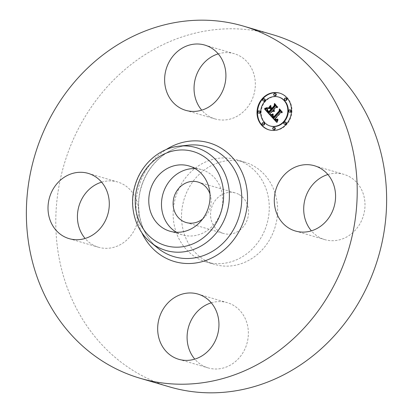 <?xml version="1.0" encoding="UTF-8"?>
<svg xmlns="http://www.w3.org/2000/svg" width="413" height="413" viewBox="0 0 413 413"><rect width="100%" height="100%" fill="white"/><g stroke="black" fill="none" stroke-linecap="round" stroke-linejoin="round"><path stroke-width="0.31" stroke-dasharray="2.06 1.55" d="M195.096 168.592A33.995 30.345 106.3 0 1 201.678 169.666A33.995 30.345 106.3 0 1 218.554 217.543A33.995 30.345 106.3 0 1 182.572 234.92A33.995 30.345 106.3 0 1 176.449 232.271M209.974 193.888A21.094 18.828 106.3 0 1 202.623 218.993M239.194 194.595A21.094 18.828 106.3 0 1 246.902 220.676A21.094 18.828 106.3 0 1 223.639 233.5A21.094 18.828 106.3 0 1 219.943 231.915A21.094 18.828 106.3 0 1 212.236 205.834A21.094 18.828 106.3 0 1 235.498 193.01A21.094 18.828 106.3 0 1 239.194 194.595M205.24 260.417A53.313 47.588 106.3 0 1 185.757 194.502A53.313 47.588 106.3 0 1 244.548 162.092A53.313 47.588 106.3 0 1 253.897 166.093A53.313 47.588 106.3 0 1 273.38 232.008A53.313 47.588 106.3 0 1 214.59 264.418A53.313 47.588 106.3 0 1 205.24 260.417M196.882 257.97A53.313 47.588 106.3 0 1 177.399 192.055A53.313 47.588 106.3 0 1 236.19 159.645A53.313 47.588 106.3 0 1 245.539 163.646A53.313 47.588 106.3 0 1 265.022 229.561A53.313 47.588 106.3 0 1 206.232 261.971A53.313 47.588 106.3 0 1 196.882 257.97M169.65 386.914A183.501 163.791 106.3 0 1 137.477 373.145A183.501 163.791 106.3 0 1 70.416 146.259A183.501 163.791 106.3 0 1 272.771 34.697M327.881 174.529A33.995 30.345 106.3 0 1 343.9 174.369A33.995 30.345 106.3 0 1 360.781 222.251A33.995 30.345 106.3 0 1 324.794 239.623A33.995 30.345 106.3 0 1 311.392 230.846M211.265 302.827A33.995 30.345 106.3 0 1 227.284 302.662A33.995 30.345 106.3 0 1 233.247 305.217A33.995 30.345 106.3 0 1 245.668 347.25A33.995 30.345 106.3 0 1 208.183 367.916A33.995 30.345 106.3 0 1 202.22 365.366A33.995 30.345 106.3 0 1 194.781 359.14M101.608 182.154A33.995 30.345 106.3 0 1 117.628 181.994A33.995 30.345 106.3 0 1 134.504 229.871A33.995 30.345 106.3 0 1 98.521 247.248A33.995 30.345 106.3 0 1 85.119 238.471M218.219 53.86A33.995 30.345 106.3 0 1 234.238 53.695A33.995 30.345 106.3 0 1 240.201 56.251A33.995 30.345 106.3 0 1 252.622 98.284A33.995 30.345 106.3 0 1 215.137 118.949A33.995 30.345 106.3 0 1 209.174 116.399A33.995 30.345 106.3 0 1 201.735 110.173M272.843 111.133L270.525 113.683L270.515 115.227L270.014 114.68M274.258 111.252L274.697 111.267L274.268 111.562L273.298 111.458M273.561 110.343L273.303 110.627L274.124 111.226M275.073 105.325L275.089 104.938L277.624 107.726L276.07 107.581L273.711 110.178L274.707 110.834L273.984 110.684M270.613 106.802L271.135 106.234L271.088 108.191L272.27 109.491M270.587 108.65L269.008 108.573M268.801 111.711L267.753 110.364L267.639 109.166L267.939 110.338L269.245 111.84L271.289 109.595M271.496 109.651L269.23 112.145L268.899 111.809M267.005 108.769L267.65 108.454L267.428 110.508L269.24 112.826M270.025 113.534L270.525 113.683M270.014 115.082L270.515 115.227M273.721 111.598L273.365 111.495M273.039 111.412L273.54 111.562M273.401 111.464L273.902 111.613M273.582 111.453L274.082 111.598M273.767 111.412L274.268 111.562M273.953 111.345L274.454 111.495M274.139 111.252L274.645 111.402M274.191 111.118L274.697 111.267M274.175 111.164L274.542 111.273M273.499 111.04L274 111.19M273.375 110.989L273.876 111.138M273.261 110.927L273.762 111.071M273.148 110.849L273.649 110.999M273.045 110.761L273.545 110.911M272.947 110.663L273.447 110.808M272.869 110.57L273.37 110.72M272.802 110.477L273.303 110.627M273.711 110.632L274.211 110.782M273.829 110.663L274.33 110.813M273.953 110.684L274.454 110.829M274.077 110.689L274.578 110.839M274.206 110.684L274.707 110.834M274.222 110.452L274.722 110.596M274.222 110.483L274.604 110.596M274.217 110.508L274.485 110.586M273.659 110.354L274.16 110.503M273.561 110.312L274.062 110.457M273.468 110.256L273.969 110.4M273.375 110.188L273.876 110.338M273.287 110.116L273.788 110.261M273.21 110.034L273.711 110.178M275.569 107.437L276.07 107.581M277.123 107.576L277.624 107.726M274.588 104.788L275.089 104.938M270.587 108.046L271.088 108.191M270.629 106.089L271.135 106.234M268.331 108.619L268.832 108.764M268.951 111.753L269.245 111.84M268.61 111.562L269.111 111.711M268.481 111.443L268.982 111.587M268.367 111.324L268.868 111.474M268.373 111.257L268.76 111.365M268.166 111.118L268.667 111.262M268.047 110.983L268.548 111.128M267.934 110.854L268.435 110.999M267.83 110.73L268.331 110.875M267.738 110.612L268.238 110.756M267.65 110.498L268.151 110.648M267.572 110.39L268.073 110.539M267.438 110.188L267.939 110.338M267.34 110.008L267.841 110.157M267.268 109.832L267.769 109.982M267.211 109.646L267.712 109.791M267.17 109.45L267.67 109.595M267.144 109.238L267.645 109.388M267.139 109.022L267.639 109.166M267.144 109.223L267.593 109.357M267.165 109.43L267.567 109.548M267.206 109.636L267.572 109.744M267.273 109.853L267.603 109.946M267.371 110.07L267.665 110.152M268.729 112L269.23 112.145M268.553 112.46L269.054 112.61M268.058 111.902L268.558 112.052M267.758 111.587L268.259 111.732M267.609 111.417L268.109 111.562M267.469 111.252L267.97 111.396M267.345 111.087L267.846 111.236M267.237 110.932L267.738 111.082M267.139 110.782L267.639 110.932M267.056 110.638L267.557 110.782M266.984 110.498L267.485 110.643M266.927 110.364L267.428 110.508M266.886 110.235L267.387 110.379M266.855 110.111L267.356 110.256M266.839 109.982L267.34 110.132M266.829 109.843L267.335 109.992M266.834 109.693L267.335 109.837M266.85 109.528L267.35 109.677M266.87 109.357L267.376 109.502M266.906 109.166L267.407 109.316M266.953 108.97L267.454 109.12M267.005 108.758L267.51 108.908M267.072 108.542L267.572 108.686M267.149 108.304L267.65 108.454M277.226 122.496L276.818 122.052L277.324 122.191L277.226 122.496L276.725 122.346M277.443 120.364L278.181 119.801L277.324 122.191M275.884 119.393L275.492 118.954L275.166 119.187L276.643 120.482M276.824 119.724L277.964 119.161L277.329 119.847L276.385 119.796M280.045 110.627L280.045 110.219L282.404 112.816L281.036 112.723L275.574 118.732L276.638 119.677M272.719 115.119L273.401 114.747L272.988 116.574L274.041 118.025M276.916 121.747L277.417 121.897M277.015 121.463L277.515 121.608M277.118 121.185L277.619 121.334M277.216 120.916L277.717 121.066M277.319 120.658L277.82 120.808M277.422 120.41L277.923 120.56M277.526 120.173L278.026 120.317M277.634 119.94L278.135 120.09M277.195 119.491L278.181 119.801M277.65 119.822L278.037 119.935M277.619 119.977L277.897 120.059M276.023 120.297L276.524 120.441M275.899 120.245L276.4 120.389M275.776 120.178L276.276 120.322M275.652 120.095L276.152 120.245M275.523 120.002L276.023 120.147M275.394 119.889L275.894 120.038M275.264 119.765L275.765 119.915M275.13 119.625L275.631 119.775M275.037 119.517L275.538 119.667M274.944 119.409L275.445 119.553M274.846 119.29L275.352 119.434M274.753 119.166L275.259 119.316M274.666 119.037L275.166 119.187M276.787 119.946L276.473 119.842M276.493 119.796L276.994 119.946M276.602 119.78L277.102 119.925M276.71 119.749L277.211 119.894M276.829 119.703L277.329 119.847M276.947 119.646L277.448 119.791M277.066 119.574L277.567 119.724M277.324 119.393L277.825 119.543M277.598 119.161L278.099 119.311M277.464 119.016L277.964 119.161M277.567 119.187L277.846 119.269M277.35 119.372L277.619 119.455M277.247 119.45L277.505 119.527M276.044 119.486L276.545 119.636M275.946 119.434L276.447 119.584M275.848 119.372L276.349 119.517M275.75 119.295L276.251 119.44M275.647 119.207L276.147 119.352M275.543 119.109L276.044 119.254M275.435 118.996L275.936 119.14M275.073 118.588L275.574 118.732M280.535 112.579L281.036 112.723M281.898 112.666L282.404 112.816M279.544 110.07L280.045 110.219M273.442 117.782L273.943 117.932M273.344 117.69L273.845 117.834M273.246 117.591L273.747 117.736M273.148 117.493L273.649 117.638M273.055 117.39L273.556 117.535M272.947 117.266L273.447 117.411M272.848 117.142L273.349 117.287M272.761 117.018L273.261 117.168M272.688 116.9L273.189 117.044M272.621 116.781L273.122 116.925M272.565 116.662L273.065 116.807M272.523 116.543L273.024 116.688M272.487 116.425L272.988 116.574M272.466 116.311L272.967 116.456M272.451 116.198L272.952 116.342M272.451 116.079L272.952 116.229M272.461 115.955L272.962 116.105M272.477 115.831L272.978 115.976M272.508 115.697L273.008 115.841M272.544 115.557L273.045 115.702M272.595 115.413L273.096 115.557M272.652 115.258L273.158 115.408M272.756 115.098L273.225 115.248M272.802 114.943L273.308 115.088M272.895 114.773L273.396 114.922M272.9 114.597L273.401 114.747M272.895 114.716L273.267 114.824M272.869 114.819L273.132 114.902M268.698 108.376L271.021 105.532L268.698 108.376L268.197 108.232M268.357 108.051L268.646 108.139M270.572 105.62L271.073 105.769M270.52 105.382L271.021 105.532M271.062 115.237L273.36 114.071L271.816 115.046L270.561 115.093M270.727 115.067L271.227 115.212M270.907 115.026L271.413 115.17M271.104 114.969L271.604 115.113M271.315 114.897L271.816 115.046M271.542 114.814L272.043 114.959M271.78 114.711L272.281 114.86M272.033 114.597L272.534 114.742M272.301 114.468L272.802 114.613M272.585 114.324L273.086 114.468M272.941 114.127L273.447 114.277M272.859 113.926L273.36 114.071M266.003 108.624L265.502 108.474L267.707 107.705L266.55 108.485L265.1 108.542M264.599 108.593L265.1 108.738M264.909 108.567L265.409 108.712M265.208 108.526L265.709 108.676M265.781 108.412L266.282 108.562M266.049 108.335L266.55 108.485M266.308 108.247L266.808 108.397M266.555 108.144L267.056 108.294M266.793 108.03L267.294 108.18M267.02 107.907L267.521 108.051M267.237 107.762L267.738 107.912M267.206 107.561L267.707 107.705M267.237 107.747L267.51 107.829M273.7 117.013L273.246 115.588L274.134 117.142L279.658 111.076L279.823 109.46M279.833 109.399L279.869 109.037L282.477 112.233L280.004 109.512L279.859 111.195L274.139 117.488L273.814 117.142M272.761 115.532L273.22 115.666M272.74 115.439L273.246 115.588M272.921 116.038L273.179 116.11M273.798 116.791L273.447 116.693M273.974 116.987L273.587 116.879M273.638 117.344L274.139 117.488M279.353 111.051L279.859 111.195M281.976 112.083L282.477 112.233M282.007 111.789L282.507 111.938M279.369 108.887L279.869 109.037M279.358 110.989L279.658 111.076M273.551 116.92L274.051 117.065M273.396 116.765L273.896 116.91M273.2 116.523L273.7 116.672M273.117 116.399L273.618 116.543M273.039 116.27L273.54 116.42M272.967 116.141L273.468 116.285M272.905 116.007L273.406 116.151M272.771 115.588L273.272 115.733M271.883 108.376L271.227 107.334L272.286 108.495L274.635 105.909L274.872 104.019M274.882 103.952L274.924 103.596L277.892 107.189L275.063 104.076L274.831 105.981L272.27 108.8L271.95 108.449M270.727 107.184L271.227 107.334M271.764 108.655L272.27 108.8M277.391 107.039L277.892 107.189M277.412 106.735L277.913 106.884M274.423 103.446L274.924 103.596M271.991 108.407L272.286 108.495M269.126 129.899A19.122 17.067 -73.7 0 0 269.374 129.971A19.122 17.067 -73.7 0 0 286.56 124.618A19.122 17.067 -73.7 0 0 280.122 93.271A19.122 17.067 -73.7 0 0 279.869 93.199M278.981 97.163A15.064 13.448 -73.7 0 0 265.445 101.381A15.064 13.448 -73.7 0 0 270.515 126.079M263.85 122.862A1.156 1.032 -73.7 0 0 262.807 123.182A1.156 1.032 -73.7 0 0 263.195 125.087M264.516 98.893A1.156 1.032 -73.7 0 0 263.479 99.218A1.156 1.032 -73.7 0 0 263.866 101.118M259.674 111.03A1.156 1.032 -73.7 0 0 258.631 111.35A1.156 1.032 -73.7 0 0 259.018 113.25M286.302 98.155A1.156 1.032 -73.7 0 0 285.259 98.48A1.156 1.032 -73.7 0 0 285.651 100.38M275.548 93.56A1.156 1.032 -73.7 0 0 274.506 93.885A1.156 1.032 -73.7 0 0 274.898 95.785M285.631 122.124A1.156 1.032 -73.7 0 0 284.593 122.449A1.156 1.032 -73.7 0 0 284.98 124.349M274.604 127.457A1.156 1.032 -73.7 0 0 273.561 127.782A1.156 1.032 -73.7 0 0 273.953 129.682M290.478 109.987A1.156 1.032 -73.7 0 0 289.436 110.312A1.156 1.032 -73.7 0 0 289.828 112.212M157.926 248.203A57.273 51.119 106.3 0 1 141.07 187.342A57.273 51.119 106.3 0 1 188.085 145.185C175.504 146.718 164.498 152.536 155.076 162.645C148.592 169.81 143.961 178.158 141.179 187.688C134.431 210.093 141.587 235.41 157.926 248.203M141.767 232.596A61.836 55.197 106.3 0 1 166.067 149.609M150.946 242.555A53.582 47.825 106.3 0 1 135.175 185.618A53.582 47.825 106.3 0 1 179.165 146.176M268.806 111.908L269.075 111.985M267.113 108.412L267.5 108.526M267.077 108.526L267.345 108.604M186.196 222.535L223.639 233.5M198.049 182.045L235.498 193.01M236.19 159.645L244.548 162.092M206.232 261.971L214.59 264.418M185.716 110.338L215.137 118.949M204.817 45.084L234.238 53.695M88.206 173.377L117.628 181.994M69.1 238.631L98.521 247.248M197.863 294.051L227.284 302.662M178.762 359.305L208.183 367.916M314.479 165.752L343.9 174.369M295.372 231.006L324.794 239.623M188.973 165.943L201.678 169.666M169.867 231.197L182.572 234.92M269.374 129.971L268.873 129.827M280.122 93.271L279.622 93.121"/><path stroke-width="0.62" d="M176.449 232.271A33.995 30.345 106.3 0 1 165.69 187.037A33.995 30.345 106.3 0 1 195.096 168.592M202.623 218.993A21.094 18.828 106.3 0 1 186.196 222.535A21.094 18.828 106.3 0 1 182.5 220.95A21.094 18.828 106.3 0 1 174.792 194.869A21.094 18.828 106.3 0 1 198.049 182.045A21.094 18.828 106.3 0 1 201.75 183.63A21.094 18.828 106.3 0 1 209.974 193.888M243.35 26.086L272.771 34.697A183.501 163.791 106.3 0 1 304.944 48.471A183.501 163.791 106.3 0 1 372.005 275.352A183.501 163.791 106.3 0 1 169.65 386.914L140.229 378.303A183.501 163.791 106.3 0 1 108.056 364.529A183.501 163.791 106.3 0 1 40.995 137.648A183.501 163.791 106.3 0 1 243.35 26.086A183.501 163.791 106.3 0 1 275.523 39.855A183.501 163.791 106.3 0 1 342.584 266.741A183.501 163.791 106.3 0 1 140.229 378.303M311.392 230.846A33.995 30.345 106.3 0 1 307.917 191.74A33.995 30.345 106.3 0 1 327.881 174.529M194.781 359.14A33.995 30.345 106.3 0 1 211.265 302.827M85.119 238.471A33.995 30.345 106.3 0 1 81.64 199.365A33.995 30.345 106.3 0 1 101.608 182.154M201.735 110.173A33.995 30.345 106.3 0 1 218.219 53.86M152.986 183.315A33.995 30.345 106.3 0 1 188.973 165.943A33.995 30.345 106.3 0 1 205.85 213.826A33.995 30.345 106.3 0 1 169.867 231.197A33.995 30.345 106.3 0 1 152.986 183.315M210.78 47.634A33.995 30.345 106.3 0 1 223.201 89.667A33.995 30.345 106.3 0 1 185.716 110.338A33.995 30.345 106.3 0 1 179.753 107.783A33.995 30.345 106.3 0 1 167.332 65.75A33.995 30.345 106.3 0 1 204.817 45.084A33.995 30.345 106.3 0 1 210.78 47.634M52.219 190.749A33.995 30.345 106.3 0 1 88.206 173.377A33.995 30.345 106.3 0 1 105.083 221.26A33.995 30.345 106.3 0 1 69.1 238.631A33.995 30.345 106.3 0 1 52.219 190.749M172.799 356.749A33.995 30.345 106.3 0 1 160.378 314.716A33.995 30.345 106.3 0 1 197.863 294.051A33.995 30.345 106.3 0 1 203.826 296.601A33.995 30.345 106.3 0 1 216.247 338.634A33.995 30.345 106.3 0 1 178.762 359.305A33.995 30.345 106.3 0 1 172.799 356.749M278.496 183.129A33.995 30.345 106.3 0 1 314.479 165.752A33.995 30.345 106.3 0 1 331.36 213.635A33.995 30.345 106.3 0 1 295.372 231.006A33.995 30.345 106.3 0 1 278.496 183.129M262.436 98.48A19.122 17.067 106.3 0 1 279.622 93.121A19.122 17.067 106.3 0 1 286.059 124.468A19.122 17.067 106.3 0 1 268.873 129.827A19.122 17.067 106.3 0 1 262.436 98.48M264.945 101.237A15.064 13.448 106.3 0 1 278.481 97.014A15.064 13.448 106.3 0 1 283.555 121.711A15.064 13.448 106.3 0 1 270.014 125.934A15.064 13.448 106.3 0 1 264.945 101.237M270.603 115.563L272.9 114.597L272.487 116.425L273.54 117.875L279.555 111.402L279.544 110.07L281.898 112.666L280.535 112.579L275.073 118.588L276.137 119.527L277.464 119.016L277.459 119.285L276.287 119.796L274.991 118.805L274.666 119.037L276.261 120.359L277.681 119.651L276.725 122.346L270.489 115.604L272.719 115.119M270.68 114.829L272.859 113.926L271.542 114.814L270.51 114.866L271.124 114.959M272.771 115.588L273.633 116.993L279.157 110.927L279.369 108.887L282.007 111.789L279.503 109.362L279.353 111.051L273.638 117.344L272.756 116.234L272.771 115.588M264.656 109.187L267.149 108.304L266.927 110.364L268.739 112.677L271.31 109.853L270.995 109.507L268.729 112L267.366 110.436L267.139 109.022L267.438 110.188L268.744 111.696L270.866 109.362L270.087 108.505L268.331 108.619L270.629 106.089L270.587 108.046L271.769 109.342L274.537 106.301L274.588 104.788L277.123 107.576L275.569 107.437L273.21 110.034L274.206 110.684L273.06 110.199L272.802 110.477L274.139 111.252L273.22 111.453L272.343 110.989L270.025 113.534L270.014 115.082L264.656 109.187L267.005 108.769M264.924 108.34L267.206 107.561L266.049 108.335L264.599 108.387L265.507 108.474M270.52 105.382L268.197 108.232L270.52 105.382M271.785 108.351L274.134 105.764L274.423 103.446L277.391 107.039L274.562 103.931L274.33 105.831L271.764 108.655L270.727 107.184L271.991 108.407M262.307 123.038A1.156 1.032 106.3 0 1 263.344 122.713A1.156 1.032 106.3 0 1 263.737 124.612A1.156 1.032 106.3 0 1 262.694 124.938A1.156 1.032 106.3 0 1 262.307 123.038M262.973 99.068A1.156 1.032 106.3 0 1 264.015 98.743A1.156 1.032 106.3 0 1 264.408 100.643A1.156 1.032 106.3 0 1 263.365 100.968A1.156 1.032 106.3 0 1 262.973 99.068M258.13 111.205A1.156 1.032 106.3 0 1 259.168 110.88A1.156 1.032 106.3 0 1 259.56 112.78A1.156 1.032 106.3 0 1 258.517 113.105A1.156 1.032 106.3 0 1 258.13 111.205M284.758 98.335A1.156 1.032 106.3 0 1 285.801 98.01A1.156 1.032 106.3 0 1 286.194 99.91A1.156 1.032 106.3 0 1 285.151 100.235A1.156 1.032 106.3 0 1 284.758 98.335M274.005 93.736A1.156 1.032 106.3 0 1 275.048 93.41A1.156 1.032 106.3 0 1 275.44 95.315A1.156 1.032 106.3 0 1 274.397 95.635A1.156 1.032 106.3 0 1 274.005 93.736M285.522 123.879A1.156 1.032 106.3 0 1 284.48 124.205A1.156 1.032 106.3 0 1 284.092 122.305A1.156 1.032 106.3 0 1 285.13 121.98A1.156 1.032 106.3 0 1 285.522 123.879M274.49 129.212A1.156 1.032 106.3 0 1 273.447 129.537A1.156 1.032 106.3 0 1 273.06 127.638A1.156 1.032 106.3 0 1 274.103 127.312A1.156 1.032 106.3 0 1 274.49 129.212M290.37 111.742A1.156 1.032 106.3 0 1 289.327 112.068A1.156 1.032 106.3 0 1 288.935 110.168A1.156 1.032 106.3 0 1 289.978 109.843A1.156 1.032 106.3 0 1 290.37 111.742M273.298 111.458L272.343 110.989M273.478 110.534L273.06 110.199M271.769 109.342L272.27 109.491L275.037 106.446L275.073 105.325M269.008 108.573L270.613 106.802M271.289 109.595L270.087 108.505M268.3 111.562L268.899 111.809M268.739 112.677L269.24 112.826L271.811 109.997L270.995 109.507M270.014 114.68L265.156 109.331M272.513 111.133L273.014 111.278M272.688 111.252L273.189 111.402M272.864 111.345L273.225 111.453M273.896 111.123L274.16 111.2M273.158 110.297L273.659 110.447M273.261 110.39L273.767 110.539M273.37 110.467L273.871 110.617M273.592 110.591L273.86 110.669M274.537 106.301L275.037 106.446M270.866 109.362L271.367 109.512M267.366 110.436L267.67 110.524M267.505 110.653L267.851 110.756M267.676 110.88L268.052 110.989M267.872 111.107L268.264 111.221M268.435 111.706L268.878 111.835M271.31 109.853L271.811 109.997M266.431 108.655L266.937 108.8M266.313 108.712L266.813 108.856M266.199 108.764L266.7 108.908M266.091 108.805L266.591 108.955M265.905 108.882L266.406 109.027M265.74 108.934L266.24 109.084M265.549 108.991L266.049 109.135M265.445 109.017L265.946 109.166M265.332 109.047L265.833 109.192M265.213 109.073L265.714 109.218M276.818 122.052L271.104 115.707M276.142 120.333L277.443 120.364M275.863 119.641L276.364 119.785L275.884 119.393M273.54 117.875L274.041 118.025L280.055 111.546L280.045 110.627M270.489 115.604L270.99 115.748M277.262 120.018L277.557 120.106M277.128 120.111L277.505 120.224M276.994 120.188L277.459 120.328M276.865 120.255L277.366 120.4M276.741 120.307L277.242 120.451M276.617 120.338L277.118 120.488M276.498 120.359L276.999 120.508M276.38 120.364L276.88 120.513M276.261 120.359L276.762 120.503M274.991 118.805L275.368 118.918M275.295 119.151L275.734 119.28M275.409 119.274L275.91 119.424M275.528 119.388L276.029 119.533M275.641 119.481L276.142 119.631M275.75 119.569L276.251 119.713M275.972 119.698L276.307 119.796M276.695 119.533L276.989 119.62M276.504 119.579L276.865 119.682M279.555 111.402L280.055 111.546M272.503 114.824L272.817 114.917M272.379 114.891L272.771 115.005M272.255 114.953L272.73 115.093M272.136 115.01L272.637 115.155M272.017 115.062L272.518 115.206M271.904 115.108L272.404 115.258M271.795 115.155L272.296 115.299M271.687 115.196L272.188 115.341M270.51 114.866L270.98 115.005M272.565 114.081L272.869 114.169M272.281 114.22L272.601 114.313M272.012 114.344L272.348 114.442M271.759 114.458L272.105 114.561M271.517 114.561L271.878 114.664M271.289 114.649L271.666 114.757M271.073 114.721L271.47 114.84M270.871 114.783L271.289 114.907M264.599 108.387L265.425 108.49M266.798 107.793L267.066 107.876M266.571 107.901L266.875 107.989M266.333 107.994L266.669 108.092M266.075 108.082L266.447 108.191M265.812 108.16L266.22 108.278M265.528 108.232L265.972 108.361M265.234 108.289L265.709 108.428M272.704 116.099L272.993 116.182M272.756 116.234L273.07 116.327M272.838 116.378L273.169 116.476M272.947 116.549L273.298 116.652M273.014 116.636L273.38 116.745M273.086 116.729L273.473 116.843M273.169 116.827L273.587 116.951M273.256 116.931L273.757 117.08M273.354 117.039L273.793 117.168M279.503 109.362L279.906 109.481M270.732 107.514L271.135 107.628M274.562 103.931L274.97 104.045M279.869 93.199A19.122 17.067 -73.7 0 0 262.942 98.624A19.122 17.067 -73.7 0 0 269.126 129.899M270.014 125.934L270.515 126.079A15.064 13.448 -73.7 0 0 284.056 121.861A15.064 13.448 -73.7 0 0 278.981 97.163L278.481 97.014M262.694 124.938L263.195 125.087A1.156 1.032 -73.7 0 0 264.237 124.762A1.156 1.032 -73.7 0 0 263.85 122.862L263.344 122.713M263.365 100.968L263.866 101.118A1.156 1.032 -73.7 0 0 264.909 100.793A1.156 1.032 -73.7 0 0 264.516 98.893L264.015 98.743M258.517 113.105L259.018 113.25A1.156 1.032 -73.7 0 0 260.061 112.93A1.156 1.032 -73.7 0 0 259.674 111.03L259.168 110.88M285.151 100.235L285.651 100.38A1.156 1.032 -73.7 0 0 286.694 100.054A1.156 1.032 -73.7 0 0 286.302 98.155L285.801 98.01M274.397 95.635L274.898 95.785A1.156 1.032 -73.7 0 0 275.941 95.46A1.156 1.032 -73.7 0 0 275.548 93.56L275.048 93.41M284.48 124.205L284.98 124.349A1.156 1.032 -73.7 0 0 286.023 124.024A1.156 1.032 -73.7 0 0 285.631 122.124L285.13 121.98M273.447 129.537L273.953 129.682A1.156 1.032 -73.7 0 0 274.991 129.357A1.156 1.032 -73.7 0 0 274.604 127.457L274.103 127.312M289.327 112.068L289.828 112.212A1.156 1.032 -73.7 0 0 290.871 111.887A1.156 1.032 -73.7 0 0 290.478 109.987L289.978 109.843M179.165 146.176L188.085 145.185A57.273 51.119 106.3 0 1 216.267 151.039A57.273 51.119 106.3 0 1 234.661 227.403A57.273 51.119 106.3 0 1 163.997 252.374A57.273 51.119 106.3 0 1 157.926 248.203L150.946 242.555C134.958 229.984 128.479 205.7 135.242 184.719C141.329 164.173 159.475 148.102 179.165 146.176A53.582 47.825 106.3 0 1 205.529 151.654A53.582 47.825 106.3 0 1 222.736 223.097A53.582 47.825 106.3 0 1 156.625 246.458A53.582 47.825 106.3 0 1 150.946 242.555M166.067 149.609A61.836 55.197 106.3 0 1 220.005 147.487A61.836 55.197 106.3 0 1 239.87 229.938A61.836 55.197 106.3 0 1 163.574 256.896A61.836 55.197 106.3 0 1 141.767 232.596M201.787 155.205A49.018 43.752 106.3 0 1 217.532 220.563A49.018 43.752 106.3 0 1 157.054 241.935A49.018 43.752 106.3 0 1 141.308 176.578A49.018 43.752 106.3 0 1 201.787 155.205M268.016 111.267L268.424 111.386M268.161 111.417L268.584 111.541M266.7 108.531L267.046 108.629M266.561 108.593L267.015 108.727M265.084 109.099L265.585 109.249M264.95 109.13L265.451 109.275M264.805 109.156L265.306 109.306"/></g></svg>
